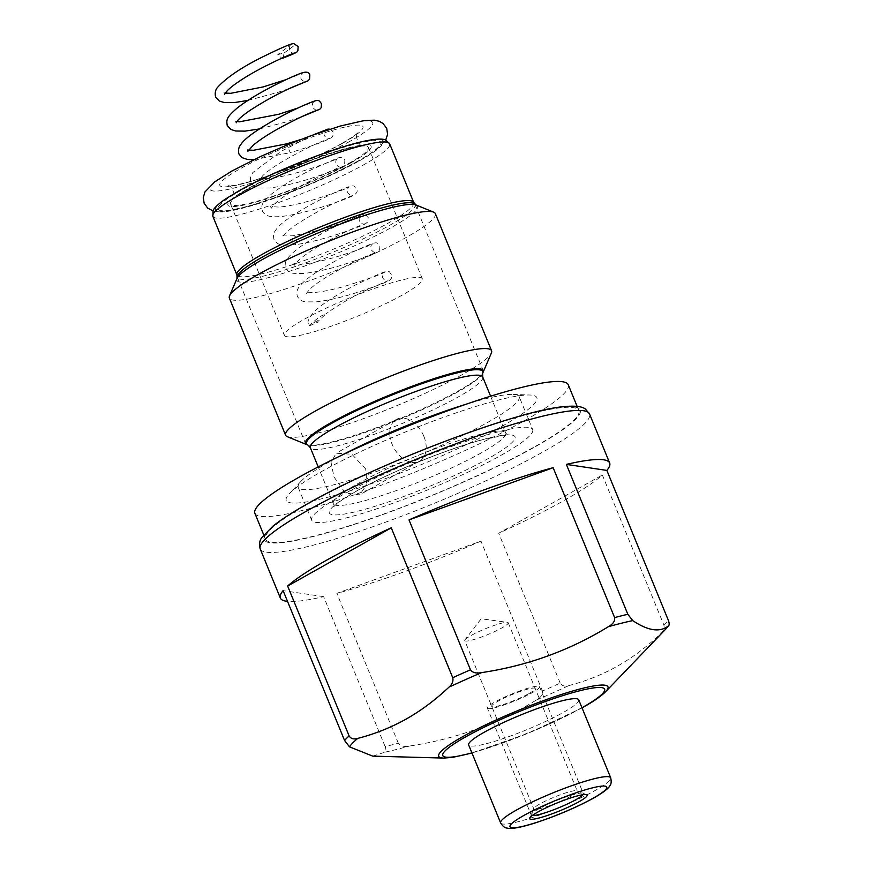 <?xml version="1.0" encoding="UTF-8"?>
<svg xmlns="http://www.w3.org/2000/svg" width="872" height="872" viewBox="0 0 872 872"><rect width="100%" height="100%" fill="white"/><g stroke="black" fill="none" stroke-linecap="round" stroke-linejoin="round"><path stroke-width="0.65" stroke-dasharray="4.36 3.27" d="M357.88 161.091A87.909 11.75 -22.3 0 1 242.699 207.601A87.909 11.75 -22.3 0 1 241.064 190.314A87.909 11.75 -22.3 0 1 356.245 143.815A87.909 11.75 -22.3 0 1 357.88 161.091M350.904 162.846A77.39 10.355 -22.3 0 1 249.49 203.786A77.39 10.355 -22.3 0 1 248.051 188.57A77.39 10.355 -22.3 0 1 349.465 147.619A77.39 10.355 -22.3 0 1 350.904 162.846M348.996 163.315A74.523 9.963 157.7 0 0 368.431 147.423A74.523 9.963 157.7 0 0 323.686 155.914A74.523 9.963 157.7 0 0 249.959 188.09A74.523 9.963 -22.3 0 0 230.524 203.983A74.523 9.963 -22.3 0 0 275.269 195.502A74.523 9.963 -22.3 0 0 348.996 163.315M284.414 335.404A74.523 9.963 -22.3 0 0 329.158 326.913A74.523 9.963 -22.3 0 0 402.886 294.736A74.523 9.963 157.7 0 0 422.331 278.844A74.523 9.963 157.7 0 0 377.587 287.324A74.523 9.963 157.7 0 0 303.859 319.512A74.523 9.963 -22.3 0 0 284.414 335.404L230.524 203.983M309.582 325.714L318.345 321.997L317.92 321.43L325.856 313.964L319.621 316.689L309.233 325.343L317.506 320.678L318.345 321.997M283.127 58.032L284.152 52.996L277.797 54.587L281.798 58.206M284.152 52.996L295.096 44.886L293.995 43.611M292.207 43.818L277.797 54.587M435.346 213.629A111.311 14.889 157.7 0 1 406.308 237.369A111.311 14.889 -22.3 0 1 296.186 285.438A111.311 14.889 -22.3 0 1 229.369 298.104M287.302 436.687A111.311 14.889 -22.3 0 0 359.035 420.239A111.311 14.889 -22.3 0 0 462.542 374.47A111.311 14.889 157.7 0 0 491.394 352.986M365.706 468.983L351.885 454.258L336.189 453.222L331.055 462.476L333.954 476.93L345.377 492.996L359.58 494.882L366.949 484.374L365.706 468.983M532.683 429.569A119.431 15.969 157.7 0 1 501.531 455.031A119.431 15.969 -22.3 0 1 383.375 506.61A119.431 15.969 -22.3 0 1 311.675 520.213A119.431 15.969 -22.3 0 1 342.827 494.74A119.431 15.969 157.7 0 1 460.983 443.161A119.431 15.969 157.7 0 1 532.683 429.569L519.211 396.716A119.431 15.969 157.7 0 0 512.998 394.384A119.431 15.969 157.7 0 0 465.583 404.412M519.211 396.716A119.431 15.969 157.7 0 1 488.058 422.179A119.431 15.969 -22.3 0 1 369.902 473.758A119.431 15.969 -22.3 0 1 298.202 487.361A119.431 15.969 -22.3 0 1 300.993 481.333A119.431 15.969 -22.3 0 1 329.354 461.888A119.431 15.969 157.7 0 1 341.791 455.184M501.574 426.528A135.443 18.116 157.7 0 0 529.838 395.016A135.443 18.116 157.7 0 0 321.594 471.556A135.443 18.116 -22.3 0 0 289.428 493.607A135.443 18.116 -22.3 0 0 351.252 490.413A135.443 18.116 -22.3 0 0 501.574 426.528M568.272 384.781A169.364 22.65 157.7 0 1 524.105 420.893A169.364 22.65 -22.3 0 1 356.561 494.032A169.364 22.65 -22.3 0 1 254.886 513.314M578.877 410.625A169.364 22.65 157.7 0 1 534.71 446.737A169.364 22.65 -22.3 0 1 367.156 519.875A169.364 22.65 -22.3 0 1 265.491 539.158A169.364 22.65 -22.3 0 1 309.658 503.046A169.364 22.65 157.7 0 1 477.202 429.907A169.364 22.65 157.7 0 1 578.877 410.625L577.122 406.363M372.747 756.133L385.108 752.133C386.187 751.457 386.187 749.593 385.108 746.53A177.964 23.795 157.7 0 0 398.319 743.227C400.324 746.094 404.03 747.032 409.437 746.04C455.184 739.227 497.443 723.923 536.236 700.118C540.967 697.426 543.038 694.395 542.46 691.016A177.964 23.795 157.7 0 0 560.195 683.114C561.993 685.948 564.893 686.765 568.871 685.566C585.831 681.206 601.898 674.808 617.082 666.361C632.146 657.826 646.468 647.155 660.039 634.347C663.352 631.393 664.617 628.243 663.832 624.897L602.356 475A177.964 23.795 -22.3 0 1 563.236 500.942A177.964 23.795 -22.3 0 1 498.73 533.228L602.356 475M480.984 541.13A177.964 23.795 -22.3 0 1 336.854 593.342L480.984 541.13L542.46 691.016M385.108 746.53L323.632 596.644A177.964 23.795 -22.3 0 1 287.531 601.386M323.632 596.644L283.117 590.638M560.195 683.114L498.73 533.228M398.319 743.227L336.854 593.342M578.714 699.813A59.481 7.957 157.7 0 1 563.203 712.5A59.481 7.957 -22.3 0 1 504.365 738.181A59.481 7.957 -22.3 0 1 468.656 744.95M464.754 640.626A23.5 3.139 -22.3 0 1 465.038 639.743L481.18 618.76L507.417 622.368A23.5 3.139 157.7 0 1 508.245 622.793A23.5 3.139 157.7 0 1 502.108 627.796A23.5 3.139 -22.3 0 1 478.859 637.955A23.5 3.139 -22.3 0 1 464.754 640.626L533.773 808.922A23.5 3.139 -22.3 0 0 547.878 806.251A23.5 3.139 -22.3 0 0 571.138 796.092A23.5 3.139 157.7 0 0 577.264 791.089A23.5 3.139 157.7 0 0 576.904 790.773A23.5 3.139 157.7 0 0 561.753 794.25A23.5 3.139 157.7 0 0 539.899 803.908A23.5 3.139 -22.3 0 0 533.806 808.453L529.675 818.078M465.038 639.743A23.5 3.139 -22.3 0 1 470.88 635.612A23.5 3.139 157.7 0 1 507.417 622.368M423.857 436.316A23.882 16.045 -119.3 0 1 419.683 461.114A23.882 16.045 -119.3 0 1 392.117 444.251A23.882 16.045 -119.3 0 1 396.291 419.454A23.882 16.045 -119.3 0 1 423.857 436.316M414.756 204.048A96.029 12.84 -22.3 0 1 415.116 204.615A96.029 12.84 -22.3 0 1 390.078 225.085A96.029 12.84 -22.3 0 1 295.074 266.56A96.029 12.84 -22.3 0 1 237.435 277.492A96.029 12.84 -22.3 0 1 237.293 276.827M307.489 444.884A96.029 12.84 157.7 0 0 370.099 430.06A96.029 12.84 157.7 0 0 458.138 391.027A96.029 12.84 157.7 0 0 482.772 372.998M532.269 815.516A28.187 3.771 -22.3 0 1 531.201 814.993A28.187 3.771 -22.3 0 1 538.547 808.987A28.187 3.771 -22.3 0 1 566.44 796.812A28.187 3.771 -22.3 0 1 583.357 793.607A28.187 3.771 -22.3 0 1 582.965 794.719M487.361 708.108A28.187 3.771 -22.3 0 0 504.288 704.903A28.187 3.771 -22.3 0 0 532.171 692.728A28.187 3.771 157.7 0 0 539.528 686.722A28.187 3.771 157.7 0 0 522.601 689.926A28.187 3.771 157.7 0 0 494.718 702.102A28.187 3.771 -22.3 0 0 487.361 708.108L531.201 814.993M529.064 693.513A23.5 3.139 157.7 0 0 528.628 688.891A23.5 3.139 157.7 0 0 497.825 701.328A23.5 3.139 157.7 0 0 498.261 705.949A23.5 3.139 157.7 0 0 529.064 693.513M359.787 160.622A90.775 12.143 157.7 0 0 358.098 142.768A90.775 12.143 157.7 0 0 239.168 190.794A90.775 12.143 157.7 0 0 240.846 208.648A90.775 12.143 157.7 0 0 359.787 160.622M293.679 235.309L297.374 238.307L295.51 244.629L291.793 241.62L293.668 235.309M288.131 147.673L287.03 144.97M329.976 129.187L333.169 131.977L332.897 136.13L331.589 137.623L325.583 140.534C317.67 143.935 305.876 147.978 290.202 152.665L288.654 148.84M212.866 216.343A95.549 12.775 157.7 0 0 270.233 205.465A95.549 12.775 157.7 0 0 364.758 164.209A95.549 12.775 157.7 0 0 389.675 143.826M413.71 202.435A95.549 12.775 -22.3 0 1 388.792 222.807A95.549 12.775 -22.3 0 1 294.267 264.074A95.549 12.775 -22.3 0 1 236.901 274.953M416.064 204.996A97.642 13.058 -22.3 0 1 392.095 227.102A97.642 13.058 -22.3 0 1 289.831 271.181A97.642 13.058 -22.3 0 1 237.031 278.419M482.598 373.467A95.255 12.742 -22.3 0 1 457.909 391.866A95.255 12.742 -22.3 0 1 369.336 431.019A95.255 12.742 -22.3 0 1 307.947 445.102M482.717 376.998A93.162 12.459 -22.3 0 1 458.421 396.858A93.162 12.459 -22.3 0 1 366.262 437.09A93.162 12.459 -22.3 0 1 310.334 447.696M481.388 452.83A93.162 12.459 -22.3 0 1 389.217 493.062A93.162 12.459 -22.3 0 1 333.289 503.667A93.162 12.459 -22.3 0 1 357.585 483.807A93.162 12.459 -22.3 0 1 449.745 443.576A93.162 12.459 -22.3 0 1 505.673 432.97A93.162 12.459 -22.3 0 1 481.388 452.83M488.843 458.214A100.324 13.418 -22.3 0 1 357.378 511.297A100.324 13.418 -22.3 0 1 355.525 491.568A100.324 13.418 -22.3 0 1 486.979 438.485A100.324 13.418 -22.3 0 1 488.843 458.214M535.659 446.497A170.792 22.835 157.7 0 0 532.487 412.914A170.792 22.835 157.7 0 0 308.699 503.286A170.792 22.835 157.7 0 0 311.871 536.858A170.792 22.835 157.7 0 0 535.659 446.497M260.227 548.989A177.964 23.795 157.7 0 0 367.058 528.726A177.964 23.795 157.7 0 0 543.114 451.881A177.964 23.795 157.7 0 0 589.527 413.928M663.832 624.897A177.964 23.795 157.7 0 0 668.344 620.297M385.108 752.133A173.822 23.25 157.7 0 0 409.437 746.04M536.236 700.118A173.822 23.25 157.7 0 0 568.871 685.566M443.663 758.073A91.495 12.241 157.7 0 0 584.142 706.353A91.495 12.241 157.7 0 0 605.724 691.605M471.905 752.885A87.462 11.696 157.7 0 0 581.798 707.846A87.462 11.696 157.7 0 0 581.973 707.748M500.637 822.928A59.481 7.957 157.7 0 0 536.335 816.159A59.481 7.957 157.7 0 0 595.184 790.468A59.481 7.957 157.7 0 0 610.694 777.78M660.039 634.347A173.822 23.25 157.7 0 0 665.401 629.453M342.816 143.128A77.39 10.355 -22.3 0 1 241.402 184.079A77.39 10.355 -22.3 0 1 239.964 168.863A77.39 10.355 157.7 0 1 341.377 127.912A77.39 10.355 157.7 0 1 342.816 143.128M349.803 141.384A87.909 11.75 -22.3 0 1 234.623 187.894A87.909 11.75 -22.3 0 1 232.988 170.607A87.909 11.75 157.7 0 1 348.168 124.097A87.909 11.75 157.7 0 1 349.803 141.384M422.331 278.844L368.431 147.423M313.092 134.931L281.067 151.346L252.836 172.536L250.482 176.994L250.635 182.466C253.316 186.292 256.237 188.134 259.409 188.003L269.502 187.981C282.484 186.39 296.938 183.011 312.852 177.812C329.965 172.111 340.069 168.231 343.154 166.171L344.56 164.623L344.854 160.448C343.546 157.418 340.778 156.764 336.538 158.486L313.757 168.612C297.265 176.591 283.204 185.049 271.563 193.998C260.172 204.658 261.731 204.767 262.298 210.915C264.194 214.261 267.006 216.103 270.745 216.43C288.523 219.395 338.728 202.25 350.5 196.81C356.31 194.358 358.316 191.72 356.517 188.919C353.345 187.044 356.866 183.033 343.165 188.952C325.049 196.32 283.836 217.673 276.064 229.663C273.721 232.377 273.023 235.625 273.971 239.419C277.699 244.291 278.157 246.057 295.521 244.629C321.681 241.315 361.673 226.208 365.499 223.744L367.57 222.088L368.191 217.4C365.019 215.526 368.551 211.504 354.839 217.433C344.298 221.695 330.957 228.388 314.814 237.522C301.897 244.978 292.905 251.812 287.825 258.036C285.373 260.924 284.654 264.205 285.656 267.9C287.793 271.366 290.605 273.187 294.093 273.361L303.271 273.503C315.152 272.271 328.798 269.23 344.2 264.39C363.297 258.188 374.611 253.926 378.154 251.627L379.614 250.013L379.876 245.871C377.336 243.702 378.71 240.683 368.365 245.141C353.596 250.853 309.309 272.838 299.608 286.354C297.134 289.09 296.371 292.425 297.341 296.36C299.434 299.859 302.355 301.701 306.105 301.886L316.22 301.865C327.916 300.491 341.126 297.494 355.852 292.861C375.036 286.637 386.372 282.375 389.86 280.076L391.31 278.462L391.561 274.331C388.247 272.391 392.04 268.467 378.143 274.397L358.305 283.574C343.415 290.91 330.543 298.638 319.697 306.748C309.68 315.457 306.105 321.485 308.993 324.809L309.244 325.343M300.622 139.575L326.019 129.972C324.199 131.443 323.632 133.318 324.33 135.607C326.281 138.147 328.003 139.084 329.474 138.43L322.106 141.308C311.587 145.646 298.693 152.197 283.411 160.949C274.299 166.367 267.475 171.217 262.93 175.501L259.573 179.73L258.897 178.117L264.39 178.771C271.072 178.597 279.89 177.103 290.856 174.313C313.31 168.721 336.777 159.26 337.704 158.442C336.003 159.336 335.437 161.211 336.014 164.067C337.965 166.617 339.688 167.555 341.17 166.89C339.829 166.857 308.579 180.232 287.88 193.9C281.721 197.911 277.111 201.454 274.048 204.517L271.236 208.234L270.582 206.588L279.171 207.1C288.763 206.184 300.262 203.721 313.68 199.721C334.434 193.083 346.326 188.821 349.356 186.924C347.666 187.84 347.1 189.715 347.677 192.549C349.628 195.088 351.351 196.026 352.833 195.372L340.985 200.211C326.248 206.653 311.173 214.883 295.772 224.922C281.591 235.146 282.724 237.555 282.92 236.704L282.234 235.048L293.679 235.298C319.621 232.268 361.291 216.049 361.041 215.395C359.34 216.3 358.774 218.174 359.351 221.019C361.313 223.559 363.025 224.507 364.507 223.842L357.357 226.633C348.201 230.415 336.647 236.159 322.705 243.888C310.105 251.071 301.341 257.284 296.393 262.537L294.605 265.175L293.908 263.518L298.845 264.194C303.87 264.172 310.552 263.235 318.88 261.393C342.827 256.237 371.69 244.825 372.736 243.855C371.025 244.77 370.458 246.645 371.036 249.49C372.998 252.03 374.709 252.978 376.192 252.313L366.458 256.215C354.664 261.251 341.268 268.238 326.302 277.165C318.574 281.972 312.852 286.212 309.135 289.886L306.279 293.624L305.614 292.011L312.492 292.621C321.103 292.065 331.949 289.929 345.029 286.201C367.733 279.149 380.868 274.527 384.41 272.337C382.71 273.219 382.143 275.105 382.721 277.961C384.672 280.501 386.394 281.449 387.887 280.784L366.687 289.984C351.133 297.407 337.529 305.407 325.856 313.964M317.92 321.43L317.517 320.678M247.844 100.444L277.786 92.399L290.049 88.257M259.518 128.925L285.765 122.036L301.723 116.728M253.654 159.772L290.202 152.665M289.787 45.715L289.308 50.184C291.259 52.723 292.97 53.661 294.464 53.007M224.529 94.329L223.875 92.705L225.227 93.097M286.474 79.483L302.639 73.041C300.96 73.924 300.404 75.799 300.971 78.654C302.922 81.194 304.644 82.142 306.127 81.478M236.203 122.821L235.527 121.154L236.912 121.557M314.334 101.501C312.623 102.416 312.067 104.291 312.645 107.125C314.607 109.676 316.318 110.613 317.79 109.959M247.899 151.259L247.201 149.635L248.585 150.028M298.148 107.954L314.323 101.512M490.598 396.193L505.673 432.97L508.18 435.597L502.239 435.695L481.813 439.957C447.162 449.004 388.007 473.18 356.332 491.241C344.146 498.239 336.69 503.329 333.965 506.523L333.355 507.297L333.289 503.667L318.215 466.891M311.675 520.213L298.202 487.361M512.998 394.384L529.838 395.016M300.993 481.333L289.428 493.607M265.491 539.158L263.736 534.896M471.97 753.027L528.16 733.287L582.027 707.89M576.904 790.773L586.616 794.73M508.245 622.793L577.264 791.089M419.683 461.114L359.58 494.882M396.291 419.454L336.189 453.222M341.595 143.618C321.485 154.671 297.843 165.102 270.669 174.891C241.599 185.474 225.358 186.728 227.995 185.965C231.178 183.621 237.151 198.315 233.293 198.87C233.925 197.617 239.255 194.02 249.272 188.09C269.383 177.027 293.025 166.596 320.198 156.807C349.269 146.234 365.51 144.981 362.872 145.733C359.689 148.077 353.716 133.383 357.575 132.827C356.942 134.092 351.612 137.678 341.595 143.618M213.019 210.882L216.43 211.536L226.851 211.1L250.678 205.629L280.272 195.862L303.521 186.859L330.008 175.327L359.101 160.612L376.006 149.94L385.74 140.043M237.435 277.492L305.483 443.434M415.116 204.615L483.175 370.556M539.528 686.722L583.357 793.607"/><path stroke-width="1.31" d="M281.798 58.206L283.127 58.032M293.995 43.611L292.207 43.818M229.369 298.104A111.311 14.889 -22.3 0 1 229.543 295.859A111.311 14.889 -22.3 0 1 258.395 274.375A111.311 14.889 157.7 0 1 361.902 228.606A111.311 14.889 157.7 0 1 433.635 212.158A111.311 14.889 157.7 0 1 435.346 213.629L491.568 350.74A111.311 14.889 157.7 0 0 424.751 363.406A111.311 14.889 157.7 0 0 314.628 411.475A111.311 14.889 -22.3 0 0 285.591 435.215L229.369 298.104M318.215 466.891L310.334 447.696L307.947 445.102A95.255 12.742 -22.3 0 1 331.327 423.53A95.255 12.742 -22.3 0 1 431.084 380.53A95.255 12.742 -22.3 0 1 482.598 373.467L491.394 352.986A111.311 14.889 157.7 0 0 491.568 350.74M307.947 445.102L287.302 436.687A111.311 14.889 -22.3 0 1 285.591 435.215M465.583 404.412A119.431 15.969 157.7 0 0 341.791 455.184M263.736 534.896L254.886 513.314A169.364 22.65 -22.3 0 1 299.052 477.202A169.364 22.65 157.7 0 1 466.596 404.063A169.364 22.65 157.7 0 1 568.272 384.781L577.122 406.363M627.829 614.28L566.364 464.395A177.964 23.795 -22.3 0 1 609.648 462.988A177.964 23.795 -22.3 0 1 606.868 470.411L668.344 620.297C669.434 623.393 669.434 625.257 668.355 625.889C659.951 632.614 648.081 630.859 632.712 620.602L627.829 614.28A177.964 23.795 157.7 0 0 614.618 617.594C615.174 620.973 613.103 624.003 608.384 626.685C569.612 650.49 527.342 665.794 481.584 672.617C476.167 673.609 472.461 672.672 470.477 669.805A177.964 23.795 157.7 0 0 452.742 677.708L391.266 527.811A177.964 23.795 -22.3 0 0 326.76 560.107A177.964 23.795 -22.3 0 0 287.64 586.038L391.266 527.811M470.477 669.805L409.001 519.908A177.964 23.795 -22.3 0 1 553.142 467.697L614.618 617.594M287.531 601.386A177.964 23.795 -22.3 0 1 280.348 598.05A177.964 23.795 -22.3 0 1 283.117 590.638L344.593 740.524L349.476 746.835L372.747 756.133L443.663 758.073L452.296 757.43L471.97 753.027M409.001 519.908L553.142 467.697M566.364 464.395L606.868 470.411M452.742 677.708C453.505 681.119 452.241 684.269 448.949 687.158C435.433 699.922 421.122 710.593 405.992 719.171C390.885 727.586 374.807 733.995 357.793 738.377C353.738 739.554 350.849 738.737 349.116 735.924L287.64 586.038M468.656 744.95A59.481 7.957 -22.3 0 1 484.167 732.273A59.481 7.957 157.7 0 1 543.005 706.582A59.481 7.957 157.7 0 1 578.714 699.813L610.694 777.78A59.481 7.957 157.7 0 0 574.986 784.56A59.481 7.957 157.7 0 0 516.148 810.241A59.481 7.957 157.7 0 0 500.637 822.928L468.656 744.95M578.986 801.76A31.054 4.153 157.7 0 0 586.616 794.73A31.054 4.153 157.7 0 0 566.604 799.319A31.054 4.153 157.7 0 0 537.73 812.083A31.054 4.153 157.7 0 0 529.675 818.078A31.054 4.153 157.7 0 0 546.472 815.778A31.054 4.153 157.7 0 0 578.986 801.76M668.715 625.518L668.355 625.889A173.822 23.25 157.7 0 1 665.401 629.453L668.715 625.518M237.293 276.827A96.029 12.84 -22.3 0 1 262.472 257.011A96.029 12.84 -22.3 0 1 355.329 216.289A96.029 12.84 -22.3 0 1 414.756 204.048M482.772 372.998A96.029 12.84 157.7 0 0 483.175 370.556A96.029 12.84 157.7 0 0 425.525 381.489A96.029 12.84 157.7 0 0 330.532 422.953A96.029 12.84 157.7 0 0 305.483 443.434A96.029 12.84 157.7 0 0 307.489 444.884M582.965 794.719A28.187 3.771 -22.3 0 1 576.011 799.613A28.187 3.771 -22.3 0 1 532.269 815.516M248.585 150.028L253.381 150.289L286.583 143.858L287.03 144.97M389.675 143.826A95.549 12.775 157.7 0 0 332.308 154.704A95.549 12.775 157.7 0 0 237.784 195.971A95.549 12.775 157.7 0 0 212.866 216.343L236.901 274.953A95.549 12.775 -22.3 0 1 261.818 254.57A95.549 12.775 -22.3 0 1 356.354 213.313A95.549 12.775 -22.3 0 1 413.71 202.435L389.675 143.826L385.642 140.011C384.367 139.444 381.358 138.114 368.485 140.359C339.481 145.362 273.1 171.304 238.623 191.012L225.619 198.925C214.785 206.424 213.575 209.476 213.062 210.784L212.866 216.343M236.901 274.953L237.031 278.419A97.642 13.058 -22.3 0 1 262.33 259.573A97.642 13.058 -22.3 0 1 353.138 219.428A97.642 13.058 -22.3 0 1 416.064 204.996L433.635 212.158M310.334 447.696A93.162 12.459 -22.3 0 1 334.63 427.825A93.162 12.459 -22.3 0 1 426.79 387.593A93.162 12.459 -22.3 0 1 482.717 376.998L482.598 373.467M260.227 548.989C258.984 544.324 259.54 540.477 261.905 537.446L272.903 526.165C281.133 519.592 292.796 512.071 307.881 503.602C378.524 463.152 518.437 409.993 564.631 406.57C578.714 405.317 583.215 407.442 585.319 408.968L589.527 413.928A177.964 23.795 157.7 0 0 482.685 434.191A177.964 23.795 157.7 0 0 306.639 511.047A177.964 23.795 157.7 0 0 260.227 548.989L280.348 598.05M349.116 735.924A177.964 23.795 157.7 0 0 344.593 740.524M357.793 738.377A173.822 23.25 157.7 0 0 349.476 746.835M582.027 707.89L582.878 707.41C593.472 701.546 601.081 696.27 605.724 691.605A91.495 12.241 157.7 0 0 564.369 693.534A91.495 12.241 157.7 0 0 462.552 736.775A91.495 12.241 157.7 0 0 443.663 758.073M581.973 707.748A87.462 11.696 157.7 0 0 580.076 690.668A87.462 11.696 157.7 0 0 465.572 736.927A87.462 11.696 157.7 0 0 471.905 752.885M523.603 815.625A52.309 6.998 157.7 0 0 524.573 825.904A52.309 6.998 157.7 0 0 593.113 798.229A52.309 6.998 157.7 0 0 592.143 787.939A52.309 6.998 157.7 0 0 523.603 815.625M632.712 620.602A173.822 23.25 157.7 0 0 608.384 626.685M481.584 672.617A173.822 23.25 157.7 0 0 448.949 687.158M293.799 43.6L298.148 46.554L297.875 50.707C296.731 52.026 299.194 51.808 283.008 58.075M292.512 43.742C288.817 44.57 279.029 48.887 263.148 56.669C242.111 67.079 227.047 77.161 217.956 86.928C215.493 89.402 214.708 92.77 215.591 97.032L219.286 101.01L224.387 102.591L234.459 102.558L247.844 100.444M290.049 88.257L308.132 80.747L309.571 79.134L309.811 75.025C309.124 71.787 305.887 71.308 300.11 73.586C291.183 76.801 255.18 93.468 236.672 108.477C226.829 117.23 226.142 119.377 227.254 125.514L230.927 129.47L235.723 131.007L244.858 131.138L259.518 128.925M301.723 116.728L319.806 109.229L321.201 107.681L321.485 103.506C318.945 101.337 320.286 98.34 309.996 102.776C293.755 109.087 249.13 131.639 240.923 144.392C238.666 147.019 238.002 150.224 238.95 154.006L242.089 157.647L247.354 159.467L253.654 159.772M294.442 53.007L294.464 53.007C293.134 52.952 261.742 66.392 241.054 80.093C234.928 84.083 230.35 87.603 227.32 90.655L224.529 94.329M306.127 81.478L292.294 87.211C278.081 93.566 263.824 101.392 249.523 110.711C242.503 115.616 238.198 119.388 236.595 122.036L236.203 122.821M317.79 109.959L311.402 112.423C303.456 115.671 293.047 120.739 280.195 127.639C268.903 133.808 259.943 139.651 253.316 145.155L247.899 151.259M225.227 93.097L230.709 93.315L263.246 86.906L286.474 79.483M236.912 121.557L239.44 121.818L278.659 114.297L298.148 107.954M300.622 139.575L286.583 143.858M329.976 129.187L327.981 129.078L313.092 134.931M237.031 278.419L229.543 295.859M416.064 204.996L413.71 202.435M609.648 462.988L589.527 413.928M500.637 822.928C502.763 826.296 504.877 827.997 506.981 828.04C508.976 828.596 514.742 829.544 536.476 822.536C557.698 815.44 576.85 807.221 593.93 797.902C608.111 789.705 609.277 786.697 609.79 785.857C611.228 784.408 611.534 781.715 610.694 777.78M605.724 691.605L665.401 629.453M490.598 396.193L482.717 376.998M385.74 140.043L387.582 134.353L386.743 128.5L383.157 123.573L379.364 121.328L374.437 120.173L364.016 120.598L340.189 126.069L310.596 135.836L287.346 144.839L260.859 156.382L231.767 171.086L214.861 181.758L204.975 191.938L203.285 197.355L204.124 203.198L207.71 208.125L213.019 210.882"/></g></svg>
